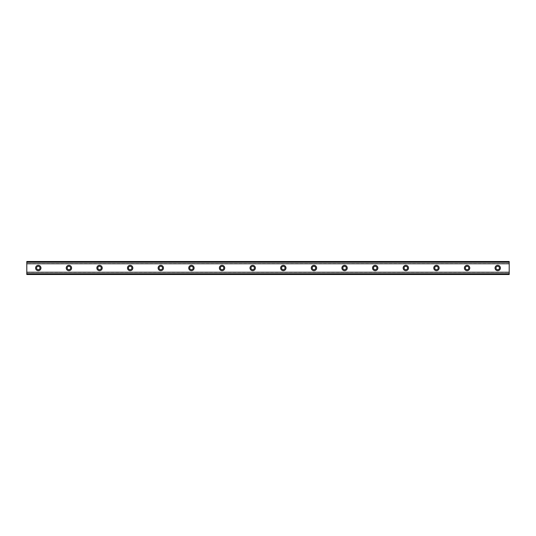 <?xml version="1.0" encoding="UTF-8"?>
<svg xmlns="http://www.w3.org/2000/svg" width="536" height="536" viewBox="0 0 536 536"><rect width="100%" height="100%" fill="white"/><g stroke="black" fill="none" stroke-linecap="round" stroke-linejoin="round"><path stroke-width="0.4" stroke-dasharray="2.68 2.01" d="M38.284 269.722A1.722 1.722 0 0 1 36.562 268A1.722 1.722 0 0 1 38.284 266.278A1.722 1.722 0 0 1 40.006 268A1.722 1.722 0 0 1 38.284 269.722M497.716 269.722A1.722 1.722 0 0 1 495.994 268A1.722 1.722 0 0 1 497.716 266.278A1.722 1.722 0 0 1 499.438 268A1.722 1.722 0 0 1 497.716 269.722M467.084 269.722A1.722 1.722 0 0 1 465.362 268A1.722 1.722 0 0 1 467.084 266.278A1.722 1.722 0 0 1 468.806 268A1.722 1.722 0 0 1 467.084 269.722M436.458 269.722A1.722 1.722 0 0 1 434.736 268A1.722 1.722 0 0 1 436.458 266.278A1.722 1.722 0 0 1 438.18 268A1.722 1.722 0 0 1 436.458 269.722M405.826 269.722A1.722 1.722 0 0 1 404.104 268A1.722 1.722 0 0 1 405.826 266.278A1.722 1.722 0 0 1 407.554 268A1.722 1.722 0 0 1 405.826 269.722M375.2 269.722A1.722 1.722 0 0 1 373.478 268A1.722 1.722 0 0 1 375.2 266.278A1.722 1.722 0 0 1 376.922 268A1.722 1.722 0 0 1 375.2 269.722M344.574 269.722A1.722 1.722 0 0 1 342.846 268A1.722 1.722 0 0 1 344.574 266.278A1.722 1.722 0 0 1 346.296 268A1.722 1.722 0 0 1 344.574 269.722M313.942 269.722A1.722 1.722 0 0 1 312.22 268A1.722 1.722 0 0 1 313.942 266.278A1.722 1.722 0 0 1 315.664 268A1.722 1.722 0 0 1 313.942 269.722M283.316 269.722A1.722 1.722 0 0 1 281.594 268A1.722 1.722 0 0 1 283.316 266.278A1.722 1.722 0 0 1 285.038 268A1.722 1.722 0 0 1 283.316 269.722M252.684 269.722A1.722 1.722 0 0 1 250.962 268A1.722 1.722 0 0 1 252.684 266.278A1.722 1.722 0 0 1 254.406 268A1.722 1.722 0 0 1 252.684 269.722M222.058 269.722A1.722 1.722 0 0 1 220.336 268A1.722 1.722 0 0 1 222.058 266.278A1.722 1.722 0 0 1 223.78 268A1.722 1.722 0 0 1 222.058 269.722M191.426 269.722A1.722 1.722 0 0 1 189.704 268A1.722 1.722 0 0 1 191.426 266.278A1.722 1.722 0 0 1 193.154 268A1.722 1.722 0 0 1 191.426 269.722M160.8 269.722A1.722 1.722 0 0 1 159.078 268A1.722 1.722 0 0 1 160.8 266.278A1.722 1.722 0 0 1 162.522 268A1.722 1.722 0 0 1 160.8 269.722M130.174 269.722A1.722 1.722 0 0 1 128.446 268A1.722 1.722 0 0 1 130.174 266.278A1.722 1.722 0 0 1 131.896 268A1.722 1.722 0 0 1 130.174 269.722M99.542 269.722A1.722 1.722 0 0 1 97.82 268A1.722 1.722 0 0 1 99.542 266.278A1.722 1.722 0 0 1 101.264 268A1.722 1.722 0 0 1 99.542 269.722M68.916 269.722A1.722 1.722 0 0 1 67.194 268A1.722 1.722 0 0 1 68.916 266.278A1.722 1.722 0 0 1 70.638 268A1.722 1.722 0 0 1 68.916 269.722M26.8 272.228L26.8 274.506L509.2 274.506L509.2 262.278L26.8 262.278L26.8 273.722L509.2 273.742L509.2 272.301L26.8 272.301L509.2 272.228L509.2 274.506L509.2 273.722L26.8 273.722L26.8 272.301M26.8 273.722L26.8 274.506L26.8 273.742L509.2 273.742M38.284 265.32A2.68 2.68 0 0 0 35.604 268A2.68 2.68 0 0 0 38.284 270.68A2.68 2.68 0 0 0 40.964 268A2.68 2.68 0 0 0 38.284 265.32M497.716 265.32A2.68 2.68 0 0 0 495.036 268A2.68 2.68 0 0 0 497.716 270.68A2.68 2.68 0 0 0 500.396 268A2.68 2.68 0 0 0 497.716 265.32M467.084 265.32A2.68 2.68 0 0 0 464.404 268A2.68 2.68 0 0 0 467.084 270.68A2.68 2.68 0 0 0 469.764 268A2.68 2.68 0 0 0 467.084 265.32M436.458 265.32A2.68 2.68 0 0 0 433.778 268A2.68 2.68 0 0 0 436.458 270.68A2.68 2.68 0 0 0 439.138 268A2.68 2.68 0 0 0 436.458 265.32M405.826 265.32A2.68 2.68 0 0 0 403.146 268A2.68 2.68 0 0 0 405.826 270.68A2.68 2.68 0 0 0 408.506 268A2.68 2.68 0 0 0 405.826 265.32M375.2 265.32A2.68 2.68 0 0 0 372.52 268A2.68 2.68 0 0 0 375.2 270.68A2.68 2.68 0 0 0 377.88 268A2.68 2.68 0 0 0 375.2 265.32M344.574 265.32A2.68 2.68 0 0 0 341.894 268A2.68 2.68 0 0 0 344.574 270.68A2.68 2.68 0 0 0 347.254 268A2.68 2.68 0 0 0 344.574 265.32M313.942 265.32A2.68 2.68 0 0 0 311.262 268A2.68 2.68 0 0 0 313.942 270.68A2.68 2.68 0 0 0 316.622 268A2.68 2.68 0 0 0 313.942 265.32M283.316 265.32A2.68 2.68 0 0 0 280.636 268A2.68 2.68 0 0 0 283.316 270.68A2.68 2.68 0 0 0 285.996 268A2.68 2.68 0 0 0 283.316 265.32M252.684 265.32A2.68 2.68 0 0 0 250.004 268A2.68 2.68 0 0 0 252.684 270.68A2.68 2.68 0 0 0 255.364 268A2.68 2.68 0 0 0 252.684 265.32M222.058 265.32A2.68 2.68 0 0 0 219.378 268A2.68 2.68 0 0 0 222.058 270.68A2.68 2.68 0 0 0 224.738 268A2.68 2.68 0 0 0 222.058 265.32M191.426 265.32A2.68 2.68 0 0 0 188.746 268A2.68 2.68 0 0 0 191.426 270.68A2.68 2.68 0 0 0 194.106 268A2.68 2.68 0 0 0 191.426 265.32M160.8 265.32A2.68 2.68 0 0 0 158.12 268A2.68 2.68 0 0 0 160.8 270.68A2.68 2.68 0 0 0 163.48 268A2.68 2.68 0 0 0 160.8 265.32M130.174 265.32A2.68 2.68 0 0 0 127.494 268A2.68 2.68 0 0 0 130.174 270.68A2.68 2.68 0 0 0 132.854 268A2.68 2.68 0 0 0 130.174 265.32M99.542 265.32A2.68 2.68 0 0 0 96.862 268A2.68 2.68 0 0 0 99.542 270.68A2.68 2.68 0 0 0 102.222 268A2.68 2.68 0 0 0 99.542 265.32M68.916 265.32A2.68 2.68 0 0 0 66.236 268A2.68 2.68 0 0 0 68.916 270.68A2.68 2.68 0 0 0 71.596 268A2.68 2.68 0 0 0 68.916 265.32M26.8 263.772L26.8 261.494L26.8 263.772L509.2 263.772L509.2 261.494L26.8 261.494L509.2 261.494L509.2 263.772M26.8 262.278L26.8 261.494L509.2 261.494L509.2 262.258L26.8 262.258L509.2 262.258M26.8 274.506L509.2 274.506L26.8 274.506M26.8 263.699L509.2 263.699M509.2 263.585L26.8 263.585M26.8 272.415L509.2 272.415"/><path stroke-width="0.8" d="M38.284 269.722A1.722 1.722 0 0 1 36.562 268A1.722 1.722 0 0 1 38.284 266.278A1.722 1.722 0 0 1 40.006 268A1.722 1.722 0 0 1 38.284 269.722M497.716 269.722A1.722 1.722 0 0 1 495.994 268A1.722 1.722 0 0 1 497.716 266.278A1.722 1.722 0 0 1 499.438 268A1.722 1.722 0 0 1 497.716 269.722M467.084 269.722A1.722 1.722 0 0 1 465.362 268A1.722 1.722 0 0 1 467.084 266.278A1.722 1.722 0 0 1 468.806 268A1.722 1.722 0 0 1 467.084 269.722M436.458 269.722A1.722 1.722 0 0 1 434.736 268A1.722 1.722 0 0 1 436.458 266.278A1.722 1.722 0 0 1 438.18 268A1.722 1.722 0 0 1 436.458 269.722M405.826 269.722A1.722 1.722 0 0 1 404.104 268A1.722 1.722 0 0 1 405.826 266.278A1.722 1.722 0 0 1 407.554 268A1.722 1.722 0 0 1 405.826 269.722M375.2 269.722A1.722 1.722 0 0 1 373.478 268A1.722 1.722 0 0 1 375.2 266.278A1.722 1.722 0 0 1 376.922 268A1.722 1.722 0 0 1 375.2 269.722M344.574 269.722A1.722 1.722 0 0 1 342.846 268A1.722 1.722 0 0 1 344.574 266.278A1.722 1.722 0 0 1 346.296 268A1.722 1.722 0 0 1 344.574 269.722M313.942 269.722A1.722 1.722 0 0 1 312.22 268A1.722 1.722 0 0 1 313.942 266.278A1.722 1.722 0 0 1 315.664 268A1.722 1.722 0 0 1 313.942 269.722M283.316 269.722A1.722 1.722 0 0 1 281.594 268A1.722 1.722 0 0 1 283.316 266.278A1.722 1.722 0 0 1 285.038 268A1.722 1.722 0 0 1 283.316 269.722M252.684 269.722A1.722 1.722 0 0 1 250.962 268A1.722 1.722 0 0 1 252.684 266.278A1.722 1.722 0 0 1 254.406 268A1.722 1.722 0 0 1 252.684 269.722M222.058 269.722A1.722 1.722 0 0 1 220.336 268A1.722 1.722 0 0 1 222.058 266.278A1.722 1.722 0 0 1 223.78 268A1.722 1.722 0 0 1 222.058 269.722M191.426 269.722A1.722 1.722 0 0 1 189.704 268A1.722 1.722 0 0 1 191.426 266.278A1.722 1.722 0 0 1 193.154 268A1.722 1.722 0 0 1 191.426 269.722M160.8 269.722A1.722 1.722 0 0 1 159.078 268A1.722 1.722 0 0 1 160.8 266.278A1.722 1.722 0 0 1 162.522 268A1.722 1.722 0 0 1 160.8 269.722M130.174 269.722A1.722 1.722 0 0 1 128.446 268A1.722 1.722 0 0 1 130.174 266.278A1.722 1.722 0 0 1 131.896 268A1.722 1.722 0 0 1 130.174 269.722M99.542 269.722A1.722 1.722 0 0 1 97.82 268A1.722 1.722 0 0 1 99.542 266.278A1.722 1.722 0 0 1 101.264 268A1.722 1.722 0 0 1 99.542 269.722M68.916 269.722A1.722 1.722 0 0 1 67.194 268A1.722 1.722 0 0 1 68.916 266.278A1.722 1.722 0 0 1 70.638 268A1.722 1.722 0 0 1 68.916 269.722M38.284 265.32A2.68 2.68 0 0 0 35.604 268A2.68 2.68 0 0 0 38.284 270.68A2.68 2.68 0 0 0 40.964 268A2.68 2.68 0 0 0 38.284 265.32M497.716 265.32A2.68 2.68 0 0 0 495.036 268A2.68 2.68 0 0 0 497.716 270.68A2.68 2.68 0 0 0 500.396 268A2.68 2.68 0 0 0 497.716 265.32M467.084 265.32A2.68 2.68 0 0 0 464.404 268A2.68 2.68 0 0 0 467.084 270.68A2.68 2.68 0 0 0 469.764 268A2.68 2.68 0 0 0 467.084 265.32M436.458 265.32A2.68 2.68 0 0 0 433.778 268A2.68 2.68 0 0 0 436.458 270.68A2.68 2.68 0 0 0 439.138 268A2.68 2.68 0 0 0 436.458 265.32M405.826 265.32A2.68 2.68 0 0 0 403.146 268A2.68 2.68 0 0 0 405.826 270.68A2.68 2.68 0 0 0 408.506 268A2.68 2.68 0 0 0 405.826 265.32M375.2 265.32A2.68 2.68 0 0 0 372.52 268A2.68 2.68 0 0 0 375.2 270.68A2.68 2.68 0 0 0 377.88 268A2.68 2.68 0 0 0 375.2 265.32M344.574 265.32A2.68 2.68 0 0 0 341.894 268A2.68 2.68 0 0 0 344.574 270.68A2.68 2.68 0 0 0 347.254 268A2.68 2.68 0 0 0 344.574 265.32M313.942 265.32A2.68 2.68 0 0 0 311.262 268A2.68 2.68 0 0 0 313.942 270.68A2.68 2.68 0 0 0 316.622 268A2.68 2.68 0 0 0 313.942 265.32M283.316 265.32A2.68 2.68 0 0 0 280.636 268A2.68 2.68 0 0 0 283.316 270.68A2.68 2.68 0 0 0 285.996 268A2.68 2.68 0 0 0 283.316 265.32M252.684 265.32A2.68 2.68 0 0 0 250.004 268A2.68 2.68 0 0 0 252.684 270.68A2.68 2.68 0 0 0 255.364 268A2.68 2.68 0 0 0 252.684 265.32M222.058 265.32A2.68 2.68 0 0 0 219.378 268A2.68 2.68 0 0 0 222.058 270.68A2.68 2.68 0 0 0 224.738 268A2.68 2.68 0 0 0 222.058 265.32M191.426 265.32A2.68 2.68 0 0 0 188.746 268A2.68 2.68 0 0 0 191.426 270.68A2.68 2.68 0 0 0 194.106 268A2.68 2.68 0 0 0 191.426 265.32M160.8 265.32A2.68 2.68 0 0 0 158.12 268A2.68 2.68 0 0 0 160.8 270.68A2.68 2.68 0 0 0 163.48 268A2.68 2.68 0 0 0 160.8 265.32M130.174 265.32A2.68 2.68 0 0 0 127.494 268A2.68 2.68 0 0 0 130.174 270.68A2.68 2.68 0 0 0 132.854 268A2.68 2.68 0 0 0 130.174 265.32M99.542 265.32A2.68 2.68 0 0 0 96.862 268A2.68 2.68 0 0 0 99.542 270.68A2.68 2.68 0 0 0 102.222 268A2.68 2.68 0 0 0 99.542 265.32M68.916 265.32A2.68 2.68 0 0 0 66.236 268A2.68 2.68 0 0 0 68.916 270.68A2.68 2.68 0 0 0 71.596 268A2.68 2.68 0 0 0 68.916 265.32M26.8 274.05L26.8 272.234L509.2 272.234L509.2 274.506L26.8 274.506L26.8 274.05L509.2 274.05M26.8 261.95L509.2 261.95L509.2 261.494L26.8 261.494L26.8 272.234M509.2 261.95L509.2 272.234M509.2 273.722L26.8 273.722M26.8 263.766L509.2 263.766M26.8 262.278L509.2 262.278"/></g></svg>

